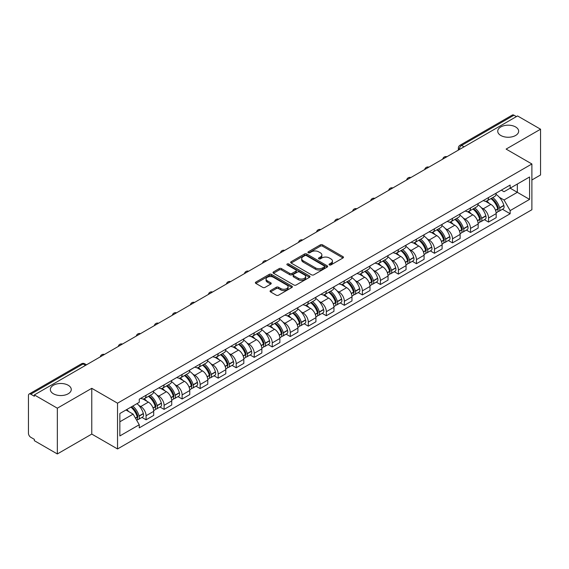 <?xml version="1.0" encoding="UTF-8"?>
<svg xmlns="http://www.w3.org/2000/svg" width="569" height="569" viewBox="0 0 569 569"><rect width="100%" height="100%" fill="white"/><g stroke="black" fill="none" stroke-linecap="round" stroke-linejoin="round"><path stroke-width="0.85" d="M329.366 264.919A1.124 0.647 0 0 0 330.952 264.919L343 257.963A1.607 0.925 0 0 0 343.47 257.309A1.607 0.925 0 0 0 343 256.655L322.587 244.869A1.607 0.925 0 0 0 320.319 244.869L308.27 251.825A1.124 0.647 0 0 0 307.943 252.28A1.124 0.647 0 0 0 308.27 252.743A1.124 0.647 0 0 0 309.856 252.743L311.414 251.839A5.135 2.966 0 0 1 318.676 251.839L320.375 252.821A5.135 2.966 0 0 1 321.876 254.919A5.135 2.966 0 0 1 320.375 257.017L318.818 257.913A1.124 0.647 0 0 0 318.491 258.376A1.124 0.647 0 0 0 318.818 258.831A1.124 0.647 0 0 0 320.404 258.831L321.962 257.928A5.135 2.966 0 0 1 329.223 257.928L330.923 258.909A5.135 2.966 0 0 1 332.424 261.007A5.135 2.966 0 0 1 330.923 263.106L329.366 264.002A1.124 0.647 0 0 0 329.038 264.464A1.124 0.647 0 0 0 329.366 264.919L329.366 264.002M68.195 385.249A10.455 6.039 0 0 0 56.8 383.94A10.455 6.039 0 0 0 50.342 389.516A10.455 6.039 0 0 0 53.408 393.784A10.455 6.039 0 0 0 64.802 395.092A10.455 6.039 0 0 0 71.26 389.516A10.455 6.039 0 0 0 68.195 385.249M515.592 126.944A10.455 6.039 0 0 0 504.198 125.635A10.455 6.039 0 0 0 497.74 131.211A10.455 6.039 0 0 0 500.805 135.486A10.455 6.039 0 0 0 512.2 136.795A10.455 6.039 0 0 0 518.658 131.211A10.455 6.039 0 0 0 515.592 126.944M270.531 290.574A1.607 0.925 0 0 0 270.062 291.228A1.607 0.925 0 0 0 270.531 291.883L276.257 295.19A1.607 0.925 0 0 0 278.526 295.19L291.911 287.459A1.607 0.925 0 0 0 292.381 286.804A1.607 0.925 0 0 0 291.911 286.15L271.491 274.365A1.607 0.925 0 0 0 269.222 274.365L255.844 282.096A1.607 0.925 0 0 0 255.374 282.75A1.607 0.925 0 0 0 255.844 283.405L262.764 287.395A1.607 0.925 0 0 0 265.026 287.395L270.759 284.087A1.607 0.925 0 0 0 271.228 283.433A1.607 0.925 0 0 0 270.759 282.779L267.323 280.802A4.289 2.475 0 0 1 266.072 279.045A4.289 2.475 0 0 1 268.717 276.762A4.289 2.475 0 0 1 273.39 277.295L286.833 285.055A4.289 2.475 0 0 1 288.092 286.804A4.289 2.475 0 0 1 285.439 289.095A4.289 2.475 0 0 1 280.766 288.561L278.526 287.267A1.607 0.925 0 0 0 276.257 287.267L270.531 290.574L270.531 291.883M117.534 403.193L91.773 388.314L57.334 408.193L34.346 394.922L517.555 115.941L540.55 129.213L506.118 149.092L531.887 163.972L117.534 403.193L117.534 448.955L531.887 209.733L531.887 163.972M311.528 274.827A1.607 0.925 0 0 0 313.796 274.827L327.182 267.096A1.607 0.925 0 0 0 327.652 266.441A1.607 0.925 0 0 0 327.182 265.787L306.769 254.002A1.607 0.925 0 0 0 304.5 254.002L291.115 261.726A1.607 0.925 0 0 0 290.645 262.38A1.607 0.925 0 0 0 291.115 263.034L311.528 274.827M287.651 265.161A1.124 0.647 0 0 1 288.789 265.325L309.522 277.295L296.165 285.005A1.607 0.925 0 0 1 293.896 285.005L273.476 273.22L273.476 271.911A1.607 0.925 0 0 0 273.006 272.565A1.607 0.925 0 0 0 273.476 273.22M273.476 271.911L279.208 268.604A1.607 0.925 0 0 1 281.477 268.604L289.756 273.383A1.607 0.925 0 0 0 292.025 273.383L295.823 271.193A1.607 0.925 0 0 0 296.293 270.538A1.607 0.925 0 0 0 295.823 269.884L287.203 264.905A1.124 0.647 0 0 1 286.876 264.443A1.124 0.647 0 0 1 287.565 263.845A1.124 0.647 0 0 1 288.789 263.988L309.543 275.972A1.607 0.925 0 0 1 310.013 276.626A1.607 0.925 0 0 1 309.543 277.281L309.543 275.972M57.334 408.193L57.334 453.955L34.346 440.683L34.346 439.346L30.762 437.284A3.265 1.885 -120 0 1 28.45 433.279L28.45 395.519A3.265 1.885 -120 0 1 29.126 394.025L81.467 363.804A3.265 1.885 60 0 1 83.102 363.968L30.762 394.182A3.265 1.885 -120 0 0 29.126 394.025M531.887 179.982L540.55 174.975L540.55 129.213M57.334 453.955L91.773 434.076L117.534 448.955M34.346 394.922L34.346 396.252L30.762 394.182M464.055 146.823L461.63 145.422A3.265 1.885 60 0 0 460.001 145.259L512.342 115.045A3.265 1.885 60 0 1 513.978 115.201L461.63 145.422A3.265 1.885 120 0 0 459.318 149.427L459.318 149.562M516.403 116.602L513.978 115.201M488.551 197.521A7.518 4.339 60 0 1 487 200.9L494.625 196.497A7.518 4.339 -120 0 0 496.182 193.119M481.317 207.685L483.237 208.802A7.518 4.339 60 0 1 488.558 218.005L496.182 213.603A7.518 4.339 -120 0 0 490.862 204.399L485.407 201.241M496.182 213.603L496.182 217.671L488.558 222.074L484.418 219.684M487 200.9A7.518 4.339 60 0 1 483.294 200.558M488.558 218.005L488.558 222.074M470.527 207.934A7.518 4.339 60 0 1 468.97 211.305L476.602 206.903A7.518 4.339 -120 0 0 478.152 203.531M466.395 230.096L470.527 232.479L478.152 228.077L478.152 224.008A7.518 4.339 -120 0 0 472.839 214.805L467.384 211.654M468.97 211.305A7.518 4.339 60 0 1 465.271 210.964M463.294 218.098L465.214 219.207A7.518 4.339 60 0 1 470.527 228.411L470.527 232.479M452.504 218.34A7.518 4.339 60 0 1 450.947 221.711L458.571 217.308A7.518 4.339 -120 0 0 460.129 213.937M448.365 240.502L452.504 242.885L460.129 238.482L460.129 234.414A7.518 4.339 -120 0 0 454.816 225.21L449.354 222.059M450.947 221.711A7.518 4.339 60 0 1 447.248 221.369M445.264 228.503L447.191 229.613A7.518 4.339 60 0 1 452.504 238.816L452.504 242.885M434.481 228.745A7.518 4.339 60 0 1 432.924 232.116L440.548 227.714A7.518 4.339 -120 0 0 442.106 224.342M430.342 250.908L434.481 253.297L442.106 248.895L442.106 244.819A7.518 4.339 -120 0 0 436.793 235.616L431.33 232.465M432.924 232.116A7.518 4.339 60 0 1 429.218 231.782M427.241 238.909L429.161 240.018A7.518 4.339 60 0 1 434.481 249.222L434.481 253.297M416.451 239.151A7.518 4.339 60 0 1 414.893 242.529L422.525 238.119A7.518 4.339 -120 0 0 424.083 234.748M412.319 261.313L416.451 263.703L424.083 259.3L424.083 255.232A7.518 4.339 -120 0 0 418.763 246.021L413.307 242.871M414.893 242.529A7.518 4.339 60 0 1 411.195 242.188M409.218 249.314L411.138 250.424A7.518 4.339 60 0 1 416.451 259.635L416.451 263.703M398.428 249.556A7.518 4.339 60 0 1 396.87 252.935L404.495 248.532A7.518 4.339 -120 0 0 406.053 245.154M394.296 271.719L398.428 274.109L406.053 269.706L406.053 265.638A7.518 4.339 -120 0 0 400.74 256.427L395.284 253.276M396.87 252.935A7.518 4.339 60 0 1 393.172 252.593M391.188 259.72L393.115 260.83A7.518 4.339 60 0 1 398.428 270.04L398.428 274.109M380.405 259.962A7.518 4.339 60 0 1 378.847 263.34L386.472 258.938A7.518 4.339 -120 0 0 388.03 255.559M376.265 282.124L380.405 284.514L388.03 280.112L388.03 276.043A7.518 4.339 -120 0 0 382.717 266.84L377.254 263.682M378.847 263.34A7.518 4.339 60 0 1 375.149 262.999M373.164 270.126L375.085 271.242A7.518 4.339 60 0 1 380.405 280.446L380.405 284.514M362.375 270.375A7.518 4.339 60 0 1 360.824 273.746L368.449 269.343A7.518 4.339 -120 0 0 370.006 265.972M358.242 292.53L362.375 294.92L370.006 290.517L370.006 286.449A7.518 4.339 -120 0 0 364.686 277.245L359.231 274.094M360.824 273.746A7.518 4.339 60 0 1 357.119 273.404M355.141 280.538L357.062 281.648A7.518 4.339 60 0 1 362.375 290.851L362.375 294.92M344.352 280.78A7.518 4.339 60 0 1 342.794 284.151L350.419 279.749A7.518 4.339 -120 0 0 351.976 276.378M340.219 302.943L344.352 305.325L351.976 300.923L351.976 296.854A7.518 4.339 -120 0 0 346.663 287.651L341.208 284.5M342.794 284.151A7.518 4.339 60 0 1 339.096 283.81M337.118 290.944L339.039 292.053A7.518 4.339 60 0 1 344.352 301.257L344.352 305.325M326.329 291.186A7.518 4.339 60 0 1 324.771 294.557L332.396 290.154A7.518 4.339 -120 0 0 333.953 286.783M322.189 313.348L326.329 315.738L333.953 311.328L333.953 307.26A7.518 4.339 -120 0 0 328.64 298.056L323.178 294.906M324.771 294.557A7.518 4.339 60 0 1 321.072 294.223M319.088 301.35L321.016 302.459A7.518 4.339 60 0 1 326.329 311.663L326.329 315.738M308.306 301.591A7.518 4.339 60 0 1 306.748 304.963L314.373 300.56A7.518 4.339 -120 0 0 315.93 297.189M304.166 323.754L308.306 326.144L315.93 321.741L315.93 317.673A7.518 4.339 -120 0 0 310.61 308.462L305.155 305.311M306.748 304.963A7.518 4.339 60 0 1 303.042 304.628M301.065 311.755L302.985 312.865A7.518 4.339 60 0 1 308.306 322.075L308.306 326.144M290.275 311.997A7.518 4.339 60 0 1 288.718 315.375L296.349 310.973A7.518 4.339 -120 0 0 297.9 307.594M286.143 334.159L290.275 336.549L297.9 332.147L297.9 328.078A7.518 4.339 -120 0 0 292.587 318.868L287.132 315.717M288.718 315.375A7.518 4.339 60 0 1 285.019 315.034M283.042 322.161L284.962 323.27A7.518 4.339 60 0 1 290.275 332.481L290.275 336.549M272.252 322.403A7.518 4.339 60 0 1 270.695 325.781L278.319 321.378A7.518 4.339 -120 0 0 279.877 318M268.12 344.565L272.252 346.955L279.877 342.552L279.877 338.484A7.518 4.339 -120 0 0 274.564 329.273L269.101 326.122M270.695 325.781A7.518 4.339 60 0 1 266.996 325.44M265.012 332.566L266.939 333.683A7.518 4.339 60 0 1 272.252 342.887L272.252 346.955M254.229 332.815A7.518 4.339 60 0 1 252.672 336.187L260.296 331.784A7.518 4.339 -120 0 0 261.854 328.413M250.09 354.971L254.229 357.36L261.854 352.958L261.854 348.889A7.518 4.339 -120 0 0 256.541 339.686L251.078 336.535M252.672 336.187A7.518 4.339 60 0 1 248.973 335.845M246.989 342.979L248.909 344.089A7.518 4.339 60 0 1 254.229 353.292L254.229 357.36M236.199 343.221A7.518 4.339 60 0 1 234.648 346.592L242.273 342.189A7.518 4.339 -120 0 0 243.831 338.818M232.067 365.383L236.199 367.766L243.831 363.363L243.831 359.295A7.518 4.339 -120 0 0 238.511 350.091L233.055 346.941M234.648 346.592A7.518 4.339 60 0 1 230.943 346.251M228.966 353.385L230.886 354.494A7.518 4.339 60 0 1 236.199 363.698L236.199 367.766M218.176 353.626A7.518 4.339 60 0 1 216.618 356.998L224.243 352.595A7.518 4.339 -120 0 0 225.801 349.224M214.044 375.789L218.176 378.172L225.801 373.769L225.801 369.701A7.518 4.339 -120 0 0 220.488 360.497L215.032 357.346M216.618 356.998A7.518 4.339 60 0 1 212.92 356.663M210.935 363.79L212.863 364.9A7.518 4.339 60 0 1 218.176 374.103L218.176 378.172M200.153 364.032A7.518 4.339 60 0 1 198.595 367.403L206.22 363.001A7.518 4.339 -120 0 0 207.777 359.629M196.013 386.195L200.153 388.584L207.777 384.182L207.777 380.106A7.518 4.339 -120 0 0 202.464 370.903L197.002 367.752M198.595 367.403A7.518 4.339 60 0 1 194.897 367.069M192.912 374.196L194.84 375.305A7.518 4.339 60 0 1 200.153 384.516L200.153 388.584M182.123 374.438A7.518 4.339 60 0 1 180.572 377.816L188.197 373.413A7.518 4.339 -120 0 0 189.754 370.035M177.99 396.6L182.123 398.99L189.754 394.587L189.754 390.519A7.518 4.339 -120 0 0 184.434 381.308L178.979 378.157M180.572 377.816A7.518 4.339 60 0 1 176.867 377.475M174.889 384.601L176.81 385.711A7.518 4.339 60 0 1 182.123 394.922L182.123 398.99M164.1 384.843A7.518 4.339 60 0 1 162.542 388.222L170.174 383.819A7.518 4.339 -120 0 0 171.724 380.441M159.967 407.006L164.1 409.396L171.724 404.993L171.724 400.925A7.518 4.339 -120 0 0 166.411 391.714L160.956 388.563M162.542 388.222A7.518 4.339 60 0 1 158.843 387.88M156.866 395.007L158.787 396.116A7.518 4.339 60 0 1 164.1 405.327L164.1 409.396M146.077 395.256A7.518 4.339 60 0 1 144.519 398.627L152.143 394.225A7.518 4.339 -120 0 0 153.701 390.853M141.937 417.411L146.077 419.801L153.701 415.398L153.701 411.33A7.518 4.339 -120 0 0 148.388 402.127L142.926 398.976M144.519 398.627A7.518 4.339 60 0 1 140.82 398.286M138.836 405.42L140.763 406.529A7.518 4.339 60 0 1 146.077 415.733L146.077 419.801M501.325 190.153L504.034 191.717L529.575 176.98L517.328 184.05L517.328 192.322L504.034 199.996L499.34 197.279M119.846 421.8L133.132 414.132L139.256 424.737L119.846 435.946L119.846 413.528L139.256 402.326L139.256 399.189L510.158 185.053L510.158 188.183L529.575 199.392L510.158 210.601L504.034 199.996M529.575 176.98L529.575 199.392M139.256 424.737L139.256 427.874L510.158 213.738L510.158 210.601M91.773 388.314L91.773 434.076M133.132 414.132L125.969 409.993M502.441 209.278L510.158 213.738M329.814 265.076L330.923 264.436A5.135 2.966 0 0 0 332.424 262.345L332.424 261.007M321.876 254.919L321.876 256.249A5.135 2.966 0 0 1 320.375 258.347L319.266 258.987M342.979 257.977L322.587 246.199A1.607 0.925 0 0 0 320.319 246.199L308.718 252.899M327.182 265.787L327.182 267.096L306.769 255.339A1.607 0.925 0 0 0 304.5 255.339L291.136 263.049M324.344 266.904A1.124 0.647 0 0 0 324.671 266.441A1.124 0.647 0 0 0 324.344 265.986L306.428 255.637A1.124 0.647 0 0 0 304.835 255.637L303.192 256.591A5.135 2.966 0 0 0 301.691 258.682A5.135 2.966 0 0 0 303.192 260.78L315.439 267.85A5.135 2.966 0 0 0 322.701 267.85L324.344 266.904L324.344 268.234A1.124 0.647 0 0 0 324.671 267.779L324.671 266.441M301.691 258.682L301.691 260.019A5.135 2.966 0 0 0 303.192 262.11L303.192 260.78M324.344 268.234L322.701 269.187A5.135 2.966 0 0 1 315.439 269.187L303.192 262.11M273.497 273.234L279.208 269.941L279.208 268.604M296.293 270.538L296.293 271.868A1.607 0.925 0 0 1 295.823 272.523L292.025 274.72A1.607 0.925 0 0 1 289.756 274.72L281.477 269.941A1.607 0.925 0 0 0 279.208 269.941M298.348 278.341A4.289 2.475 0 0 0 303.021 278.881A4.289 2.475 0 0 0 305.667 276.591A4.289 2.475 0 0 0 304.415 274.841L299.678 272.11A1.607 0.925 0 0 0 297.409 272.11L293.611 274.301A1.607 0.925 0 0 0 293.142 274.955A1.607 0.925 0 0 0 293.611 275.609L298.348 278.341L298.348 279.678A4.289 2.475 0 0 0 303.021 280.218A4.289 2.475 0 0 0 305.667 277.928L305.667 276.591M293.142 274.955L293.142 276.292A1.607 0.925 0 0 0 293.611 276.947L293.611 275.609M298.348 279.678L293.611 276.947M288.092 286.804L288.092 288.142A4.289 2.475 0 0 1 285.439 290.432A4.289 2.475 0 0 1 280.766 289.891L278.526 288.597A1.607 0.925 0 0 0 276.257 288.597L270.552 291.897M266.072 279.045L266.072 280.382A4.289 2.475 0 0 0 267.323 282.132L267.323 280.802M270.737 284.102L267.323 282.132M291.89 287.473L271.491 275.702A1.607 0.925 0 0 0 269.222 275.702L255.865 283.412M491.388 198.361A10.292 5.946 60 0 1 491.445 198.389A10.292 5.946 60 0 1 498.216 207.628L498.28 207.841A1.999 1.152 60 0 1 497.96 209.413A1.999 1.152 60 0 1 497.918 209.442M490.94 198.624A12.418 7.169 60 0 1 497.768 208.866L497.825 209.079A4.125 2.383 60 0 1 497.178 212.322L496.147 212.913M497.882 211.412A4.125 2.383 -120 0 0 499.02 211.255A4.125 2.383 -120 0 0 499.674 208.012L499.618 207.799A12.418 7.169 -120 0 0 492.79 197.557M496.026 194.442A12.418 7.169 60 0 1 503.835 205.366L503.892 205.58A4.125 2.383 60 0 1 503.238 208.823L499.02 211.255M486.708 201.042A12.418 7.169 60 0 1 489.297 203.489M495.336 203.51L496.922 204.42M473.365 208.766A10.292 5.946 60 0 1 473.415 208.802A10.292 5.946 60 0 1 480.193 218.034L480.25 218.247A1.999 1.152 60 0 1 479.937 219.819A1.999 1.152 60 0 1 479.887 219.847M472.917 209.029A12.418 7.169 60 0 1 479.738 219.278L479.802 219.492A4.125 2.383 60 0 1 479.148 222.728L478.124 223.318M479.852 221.818A4.125 2.383 -120 0 0 480.997 221.661A4.125 2.383 -120 0 0 481.651 218.425L481.587 218.212A12.418 7.169 -120 0 0 474.766 207.962M477.996 204.847A12.418 7.169 60 0 1 485.805 215.772L485.869 215.985A4.125 2.383 60 0 1 485.215 219.229L480.997 221.661M468.678 211.448A12.418 7.169 60 0 1 471.274 213.901M477.313 213.916L478.892 214.826M455.342 219.179A10.292 5.946 60 0 1 455.392 219.207A10.292 5.946 60 0 1 462.163 228.446L462.227 228.66A1.999 1.152 60 0 1 461.914 230.232A1.999 1.152 60 0 1 461.864 230.253M454.887 219.435A12.418 7.169 60 0 1 461.715 229.684L461.779 229.897A4.125 2.383 60 0 1 461.125 233.134L460.101 233.731M461.829 232.223A4.125 2.383 -120 0 0 462.974 232.067A4.125 2.383 -120 0 0 463.621 228.83L463.564 228.617A12.418 7.169 -120 0 0 456.736 218.368M459.972 215.253A12.418 7.169 60 0 1 467.782 226.178L467.839 226.391A4.125 2.383 60 0 1 467.192 229.634L462.974 232.067M450.655 221.853A12.418 7.169 60 0 1 453.251 224.307M459.29 224.321L460.869 225.239M437.312 229.584A10.292 5.946 60 0 1 437.369 229.613A10.292 5.946 60 0 1 444.14 238.852L444.204 239.065A1.999 1.152 60 0 1 443.884 240.637A1.999 1.152 60 0 1 443.841 240.659M436.864 229.84A12.418 7.169 60 0 1 443.692 240.09L443.749 240.303A4.125 2.383 60 0 1 443.102 243.539L442.07 244.137M443.806 242.629A4.125 2.383 -120 0 0 444.951 242.472A4.125 2.383 -120 0 0 445.598 239.236L445.541 239.023A12.418 7.169 -120 0 0 438.713 228.774M441.949 225.658A12.418 7.169 60 0 1 449.759 236.59L449.816 236.804A4.125 2.383 60 0 1 449.169 240.04L444.951 242.472M432.632 232.266A12.418 7.169 60 0 1 435.221 234.713M441.26 234.727L442.846 235.644M419.289 239.99A10.292 5.946 60 0 1 419.339 240.018A10.292 5.946 60 0 1 426.117 249.258L426.174 249.471A1.999 1.152 60 0 1 425.861 251.043A1.999 1.152 60 0 1 425.818 251.064M418.841 240.246A12.418 7.169 60 0 1 425.662 250.495L425.726 250.709A4.125 2.383 60 0 1 425.071 253.952L424.047 254.542M425.783 253.034A4.125 2.383 -120 0 0 426.921 252.885A4.125 2.383 -120 0 0 427.575 249.642L427.511 249.428A12.418 7.169 -120 0 0 420.69 239.179M423.926 236.071A12.418 7.169 60 0 1 431.729 246.996L431.793 247.209A4.125 2.383 60 0 1 431.138 250.445L426.921 252.885M414.602 242.671A12.418 7.169 60 0 1 417.198 245.118M423.236 245.132L424.823 246.05M401.266 250.396A10.292 5.946 60 0 1 401.316 250.424A10.292 5.946 60 0 1 408.094 259.663L408.151 259.877A1.999 1.152 60 0 1 407.838 261.448A1.999 1.152 60 0 1 407.788 261.47M400.818 250.659A12.418 7.169 60 0 1 407.639 260.901L407.703 261.114A4.125 2.383 60 0 1 407.048 264.357L406.024 264.948M407.753 263.44A4.125 2.383 -120 0 0 408.898 263.291A4.125 2.383 -120 0 0 409.552 260.047L409.488 259.834A12.418 7.169 -120 0 0 402.667 249.592M405.896 246.477A12.418 7.169 60 0 1 413.706 257.401L413.77 257.615A4.125 2.383 60 0 1 413.115 260.851L408.898 263.291M396.579 253.077A12.418 7.169 60 0 1 399.175 255.524M405.213 255.545L406.792 256.455M383.243 260.801A10.292 5.946 60 0 1 383.293 260.83A10.292 5.946 60 0 1 390.064 270.069L390.128 270.282A1.999 1.152 60 0 1 389.808 271.854A1.999 1.152 60 0 1 389.765 271.882M382.788 261.064A12.418 7.169 60 0 1 389.616 271.306L389.673 271.52A4.125 2.383 60 0 1 389.025 274.763L387.994 275.353M389.729 273.853A4.125 2.383 -120 0 0 390.875 273.696A4.125 2.383 -120 0 0 391.522 270.453L391.465 270.239A12.418 7.169 -120 0 0 384.637 259.997M387.873 256.882A12.418 7.169 60 0 1 395.683 267.807L395.74 268.02A4.125 2.383 60 0 1 395.092 271.257L390.875 273.696M378.556 263.483A12.418 7.169 60 0 1 381.145 265.929M387.183 265.951L388.769 266.861M365.213 271.207A10.292 5.946 60 0 1 365.27 271.242A10.292 5.946 60 0 1 372.041 280.474L372.098 280.688A1.999 1.152 60 0 1 371.785 282.26A1.999 1.152 60 0 1 371.742 282.288M364.765 271.47A12.418 7.169 60 0 1 371.593 281.719L371.649 281.932A4.125 2.383 60 0 1 370.995 285.169L369.971 285.759M371.706 284.258A4.125 2.383 -120 0 0 372.844 284.102A4.125 2.383 -120 0 0 373.499 280.866L373.435 280.652A12.418 7.169 -120 0 0 366.614 270.403M369.85 267.288A12.418 7.169 60 0 1 377.652 278.213L377.716 278.426A4.125 2.383 60 0 1 377.062 281.669L372.844 284.102M360.526 273.888A12.418 7.169 60 0 1 363.122 276.335M369.16 276.356L370.746 277.267M347.19 281.619A10.292 5.946 60 0 1 347.239 281.648A10.292 5.946 60 0 1 354.018 290.887L354.074 291.1A1.999 1.152 60 0 1 353.762 292.672A1.999 1.152 60 0 1 353.712 292.694M346.741 281.875A12.418 7.169 60 0 1 353.562 292.125L353.626 292.338A4.125 2.383 60 0 1 352.972 295.574L351.948 296.172M353.676 294.664A4.125 2.383 -120 0 0 354.821 294.507A4.125 2.383 -120 0 0 355.476 291.271L355.412 291.058A12.418 7.169 -120 0 0 348.591 280.809M351.82 277.693A12.418 7.169 60 0 1 359.629 288.618L359.693 288.832A4.125 2.383 60 0 1 359.039 292.075L354.821 294.507M342.502 284.294A12.418 7.169 60 0 1 345.099 286.748M351.137 286.762L352.716 287.679M329.167 292.025A10.292 5.946 60 0 1 329.216 292.053A10.292 5.946 60 0 1 335.987 301.293L336.051 301.506A1.999 1.152 60 0 1 335.731 303.078A1.999 1.152 60 0 1 335.689 303.099M328.711 292.281A12.418 7.169 60 0 1 335.539 302.53L335.596 302.744A4.125 2.383 60 0 1 334.949 305.98L333.925 306.577M335.653 305.069A4.125 2.383 -120 0 0 336.798 304.913A4.125 2.383 -120 0 0 337.445 301.677L337.389 301.463A12.418 7.169 -120 0 0 330.561 291.214M333.797 288.099A12.418 7.169 60 0 1 341.606 299.024L341.663 299.237A4.125 2.383 60 0 1 341.016 302.48L336.798 304.913M324.479 294.706A12.418 7.169 60 0 1 327.075 297.153M333.107 297.167L334.693 298.085M311.136 302.431A10.292 5.946 60 0 1 311.193 302.459A10.292 5.946 60 0 1 317.964 311.698L318.028 311.912A1.999 1.152 60 0 1 317.708 313.483A1.999 1.152 60 0 1 317.666 313.505M310.688 302.687A12.418 7.169 60 0 1 317.516 312.936L317.573 313.149A4.125 2.383 60 0 1 316.926 316.392L315.895 316.983M317.63 315.475A4.125 2.383 -120 0 0 318.768 315.318A4.125 2.383 -120 0 0 319.422 312.082L319.365 311.869A12.418 7.169 -120 0 0 312.537 301.62M315.774 298.512A12.418 7.169 60 0 1 323.583 309.436L323.64 309.65A4.125 2.383 60 0 1 322.986 312.886L318.768 315.318M306.456 305.112A12.418 7.169 60 0 1 309.045 307.559M315.084 307.573L316.67 308.49M293.113 312.836A10.292 5.946 60 0 1 293.163 312.865A10.292 5.946 60 0 1 299.941 322.104L299.998 322.317A1.999 1.152 60 0 1 299.685 323.889A1.999 1.152 60 0 1 299.635 323.91M292.665 313.099A12.418 7.169 60 0 1 299.486 323.341L299.55 323.555A4.125 2.383 60 0 1 298.896 326.798L297.872 327.388M299.6 325.881A4.125 2.383 -120 0 0 300.745 325.731A4.125 2.383 -120 0 0 301.399 322.488L301.335 322.274A12.418 7.169 -120 0 0 294.514 312.025M297.751 308.917A12.418 7.169 60 0 1 305.553 319.842L305.617 320.055A4.125 2.383 60 0 1 304.963 323.292L300.745 325.731M288.426 315.518A12.418 7.169 60 0 1 291.022 317.964M297.061 317.986L298.64 318.896M275.09 323.242A10.292 5.946 60 0 1 275.14 323.27A10.292 5.946 60 0 1 281.911 332.509L281.975 332.723A1.999 1.152 60 0 1 281.662 334.295A1.999 1.152 60 0 1 281.612 334.323M274.642 323.505A12.418 7.169 60 0 1 281.463 333.747L281.527 333.96A4.125 2.383 60 0 1 280.873 337.204L279.848 337.794M281.577 336.293A4.125 2.383 -120 0 0 282.722 336.137A4.125 2.383 -120 0 0 283.376 332.893L283.312 332.68A12.418 7.169 -120 0 0 276.484 322.438M279.72 319.323A12.418 7.169 60 0 1 287.53 330.248L287.587 330.461A4.125 2.383 60 0 1 286.94 333.697L282.722 336.137M270.403 325.923A12.418 7.169 60 0 1 272.999 328.37M279.038 328.391L280.617 329.302M257.067 333.647A10.292 5.946 60 0 1 257.117 333.683A10.292 5.946 60 0 1 263.888 342.915L263.952 343.128A1.999 1.152 60 0 1 263.632 344.7A1.999 1.152 60 0 1 263.589 344.729M256.612 333.911A12.418 7.169 60 0 1 263.44 344.16L263.497 344.373A4.125 2.383 60 0 1 262.85 347.609L261.818 348.2M263.554 346.699A4.125 2.383 -120 0 0 264.699 346.542A4.125 2.383 -120 0 0 265.346 343.299L265.289 343.086A12.418 7.169 -120 0 0 258.461 332.844M261.697 329.728A12.418 7.169 60 0 1 269.507 340.653L269.564 340.867A4.125 2.383 60 0 1 268.917 344.11L264.699 346.542M252.38 336.329A12.418 7.169 60 0 1 254.969 338.775M261.007 338.797L262.594 339.707M239.037 344.053A10.292 5.946 60 0 1 239.094 344.089A10.292 5.946 60 0 1 245.865 353.328L245.922 353.541A1.999 1.152 60 0 1 245.609 355.106A1.999 1.152 60 0 1 245.566 355.134M238.589 344.316A12.418 7.169 60 0 1 245.41 354.565L245.474 354.779A4.125 2.383 60 0 1 244.819 358.015L243.795 358.605M245.531 357.104A4.125 2.383 -120 0 0 246.669 356.948A4.125 2.383 -120 0 0 247.323 353.712L247.259 353.498A12.418 7.169 -120 0 0 240.438 343.249M243.674 340.134A12.418 7.169 60 0 1 251.477 351.059L251.541 351.272A4.125 2.383 60 0 1 250.886 354.515L246.669 356.948M234.35 346.734A12.418 7.169 60 0 1 236.946 349.188M242.984 349.202L244.57 350.12M221.014 354.466A10.292 5.946 60 0 1 221.064 354.494A10.292 5.946 60 0 1 227.842 363.733L227.899 363.947A1.999 1.152 60 0 1 227.586 365.518A1.999 1.152 60 0 1 227.536 365.54M220.566 354.722A12.418 7.169 60 0 1 227.387 364.971L227.451 365.184A4.125 2.383 60 0 1 226.796 368.42L225.772 369.018M227.5 367.51A4.125 2.383 -120 0 0 228.646 367.354A4.125 2.383 -120 0 0 229.3 364.117L229.236 363.904A12.418 7.169 -120 0 0 222.415 353.655M225.644 350.54A12.418 7.169 60 0 1 233.454 361.464L233.518 361.678A4.125 2.383 60 0 1 232.863 364.921L228.646 367.354M216.327 357.147A12.418 7.169 60 0 1 218.923 359.594M224.961 359.608L226.54 360.526M202.991 364.871A10.292 5.946 60 0 1 203.041 364.9A10.292 5.946 60 0 1 209.812 374.139L209.876 374.352A1.999 1.152 60 0 1 209.556 375.924A1.999 1.152 60 0 1 209.513 375.945M202.536 365.127A12.418 7.169 60 0 1 209.364 375.376L209.42 375.59A4.125 2.383 60 0 1 208.773 378.833L207.749 379.423M209.477 377.916A4.125 2.383 -120 0 0 210.622 377.759A4.125 2.383 -120 0 0 211.27 374.523L211.213 374.31A12.418 7.169 -120 0 0 204.385 364.06M207.621 360.952A12.418 7.169 60 0 1 215.431 371.877L215.487 372.09A4.125 2.383 60 0 1 214.84 375.327L210.622 377.759M198.304 367.553A12.418 7.169 60 0 1 200.893 369.999M206.931 370.014L208.517 370.931M184.961 375.277A10.292 5.946 60 0 1 185.017 375.305A10.292 5.946 60 0 1 191.789 384.544L191.853 384.758A1.999 1.152 60 0 1 191.533 386.33A1.999 1.152 60 0 1 191.49 386.351M184.512 375.54A12.418 7.169 60 0 1 191.34 385.782L191.397 385.995A4.125 2.383 60 0 1 190.743 389.239L189.719 389.829M191.454 388.321A4.125 2.383 -120 0 0 192.592 388.172A4.125 2.383 -120 0 0 193.247 384.929L193.19 384.715A12.418 7.169 -120 0 0 186.362 374.466M189.598 371.358A12.418 7.169 60 0 1 197.4 382.283L197.464 382.496A4.125 2.383 60 0 1 196.81 385.732L192.592 388.172M180.273 377.958A12.418 7.169 60 0 1 182.869 380.405M188.908 380.426L190.494 381.337M166.937 385.682A10.292 5.946 60 0 1 166.987 385.711A10.292 5.946 60 0 1 173.765 394.95L173.822 395.163A1.999 1.152 60 0 1 173.509 396.735A1.999 1.152 60 0 1 173.46 396.757M166.489 385.946A12.418 7.169 60 0 1 173.31 396.188L173.374 396.401A4.125 2.383 60 0 1 172.72 399.644L171.696 400.235M173.424 398.734A4.125 2.383 -120 0 0 174.569 398.577A4.125 2.383 -120 0 0 175.224 395.334L175.16 395.121A12.418 7.169 -120 0 0 168.339 384.879M171.568 381.763A12.418 7.169 60 0 1 179.377 392.688L179.441 392.902A4.125 2.383 60 0 1 178.787 396.138L174.569 398.577M162.25 388.364A12.418 7.169 60 0 1 164.846 390.811M170.885 390.832L172.464 391.742M148.914 396.088A10.292 5.946 60 0 1 148.964 396.116A10.292 5.946 60 0 1 155.735 405.356L155.799 405.569A1.999 1.152 60 0 1 155.479 407.141A1.999 1.152 60 0 1 155.437 407.169M148.459 396.351A12.418 7.169 60 0 1 155.287 406.6L155.351 406.814A4.125 2.383 60 0 1 154.697 410.05L153.673 410.64M155.401 409.139A4.125 2.383 -120 0 0 156.546 408.983A4.125 2.383 -120 0 0 157.193 405.74L157.136 405.526A12.418 7.169 -120 0 0 150.308 395.284M153.545 392.169A12.418 7.169 60 0 1 161.354 403.094L161.411 403.307A4.125 2.383 60 0 1 160.764 406.551L156.546 408.983M144.227 398.769A12.418 7.169 60 0 1 146.823 401.216M152.855 401.237L154.441 402.148M131.439 406.835A10.292 5.946 60 0 1 137.712 415.761L137.776 415.975A1.999 1.152 60 0 1 137.456 417.546A1.999 1.152 60 0 1 137.413 417.575M130.92 407.141A12.418 7.169 60 0 1 137.264 417.006L137.321 417.219A4.125 2.383 60 0 1 136.759 420.406M137.378 419.545A4.125 2.383 -120 0 0 138.523 419.389A4.125 2.383 -120 0 0 139.17 416.152L139.113 415.939A12.418 7.169 -120 0 0 132.769 406.074M136.987 403.634A12.418 7.169 60 0 1 143.331 413.499L143.388 413.713A4.125 2.383 60 0 1 142.734 416.956L138.523 419.389M126.702 409.573A12.418 7.169 60 0 1 128.793 411.629M134.832 411.643L136.418 412.561M459.439 149.491L459.318 149.427A3.265 1.885 0 0 1 458.365 148.089L458.365 150.109M164.1 405.327L171.724 400.925M182.123 394.922L189.754 390.519M200.153 384.516L207.777 380.106M218.176 374.103L225.801 369.701M236.199 363.698L243.831 359.295M254.229 353.292L261.854 348.889M272.252 342.887L279.877 338.484M290.275 332.481L297.9 328.078M308.306 322.075L315.93 317.673M326.329 311.663L333.953 307.26M344.352 301.257L351.976 296.854M362.375 290.851L370.006 286.449M380.405 280.446L388.03 276.043M398.428 270.04L406.053 265.638M416.451 259.635L424.083 255.232M434.481 249.222L442.106 244.819M452.504 238.816L460.129 234.414M470.527 228.411L478.152 224.008M146.077 415.733L153.701 411.33M140.763 406.529L148.388 402.127M158.787 396.116L166.411 391.714M176.81 385.711L184.434 381.308M194.84 375.305L202.464 370.903M212.863 364.9L220.488 360.497M230.886 354.494L238.511 350.091M248.909 344.089L256.541 339.686M266.939 333.683L274.564 329.273M284.962 323.27L292.587 318.868M302.985 312.865L310.61 308.462M321.016 302.459L328.64 298.056M339.039 292.053L346.663 287.651M357.062 281.648L364.686 277.245M375.085 271.242L382.717 266.84M393.115 260.83L400.74 256.427M411.138 250.424L418.763 246.021M429.161 240.018L436.793 235.616M447.191 229.613L454.816 225.21M465.214 219.207L472.839 214.805M483.237 208.802L490.862 204.399M446.637 156.88A3.265 1.885 120 0 0 445.2 157.713M428.613 167.286A3.265 1.885 120 0 0 427.17 168.118M410.59 177.692A3.265 1.885 120 0 0 409.147 178.531M392.567 188.104A3.265 1.885 120 0 0 391.123 188.936M374.537 198.51A3.265 1.885 120 0 0 373.093 199.342M356.514 208.915A3.265 1.885 120 0 0 355.07 209.748M338.491 219.321A3.265 1.885 120 0 0 337.047 220.153M320.461 229.727A3.265 1.885 120 0 0 319.017 230.559M302.438 240.132A3.265 1.885 120 0 0 300.994 240.972M284.415 250.545A3.265 1.885 120 0 0 282.971 251.377M266.384 260.951A3.265 1.885 120 0 0 264.948 261.783M248.361 271.356A3.265 1.885 120 0 0 246.918 272.188M230.338 281.762A3.265 1.885 120 0 0 228.894 282.594M212.315 292.167A3.265 1.885 120 0 0 210.871 292.999M194.285 302.573A3.265 1.885 120 0 0 192.841 303.412M176.262 312.986A3.265 1.885 120 0 0 174.818 313.818M158.239 323.391A3.265 1.885 120 0 0 156.795 324.223M140.209 333.797A3.265 1.885 120 0 0 138.765 334.629M122.186 344.202A3.265 1.885 120 0 0 120.742 345.034M104.163 354.608A3.265 1.885 120 0 0 102.719 355.44M85.528 365.369L83.102 363.968A3.265 1.885 120 0 1 84.738 363.804A3.265 3.265 0 0 0 81.467 363.804M330.923 264.436L330.923 263.106M318.818 258.831L318.818 257.913M320.375 258.347L320.375 257.017M308.27 252.743L308.27 251.825M320.319 246.199L320.319 244.869M322.587 246.199L322.587 244.869M343 257.963L343 256.655M291.115 263.034L291.115 261.726M304.5 255.339L304.5 254.002M306.769 255.339L306.769 254.002M315.439 269.187L315.439 267.85M322.701 269.187L322.701 267.85M281.477 269.941L281.477 268.604M289.756 274.72L289.756 273.383M292.025 274.72L292.025 273.383M295.823 272.523L295.823 271.193M288.789 265.325L288.789 263.988M276.257 288.597L276.257 287.267M278.526 288.597L278.526 287.267M280.766 289.891L280.766 288.561M270.759 284.087L270.759 282.779M255.844 283.405L255.844 282.096M269.222 275.702L269.222 274.365M271.491 275.702L271.491 274.365M291.911 287.459L291.911 286.15M495.571 210.388L497.825 209.079M499.674 208.012L503.892 205.58M499.618 207.799L503.835 205.366M495.492 210.181L498.373 208.496M477.54 220.793L479.802 219.492M481.651 218.425L485.869 215.985M481.587 218.212L485.805 215.772M479.738 219.257L480.35 218.909M477.469 220.587L479.738 219.278M459.517 231.199L461.779 229.897M463.621 228.83L467.839 226.391M463.564 228.617L467.782 226.178M461.708 229.67L462.327 229.314M459.439 230.993L461.715 229.684M441.494 241.605L443.749 240.303M445.598 239.236L449.816 236.804M445.541 239.023L449.759 236.59M441.416 241.405L444.304 239.72M423.464 252.01L425.726 250.709M427.575 249.642L431.793 247.209M427.511 249.428L431.729 246.996M425.662 250.481L426.273 250.125M423.393 251.811L425.662 250.495M405.441 262.423L407.703 261.114M409.552 260.047L413.77 257.615M409.488 259.834L413.706 257.401M405.363 262.217L408.25 260.531M387.418 272.828L389.673 271.52M391.522 270.453L395.74 268.02M391.465 270.239L395.683 267.807M387.34 272.622L390.227 270.936M369.388 283.234L371.649 281.932M373.499 280.866L377.716 278.426M373.435 280.652L377.652 278.213M371.585 281.698L372.197 281.349M369.317 283.028L371.593 281.719M351.365 293.64L353.626 292.338M355.476 291.271L359.693 288.832M355.412 291.058L359.629 288.618M351.286 293.433L354.174 291.755M333.342 304.045L335.596 302.744M337.445 301.677L341.663 299.237M337.389 301.463L341.606 299.024M333.263 303.846L336.151 302.16M315.318 314.451L317.573 313.149M319.422 312.082L323.64 309.65M319.365 311.869L323.583 309.436M317.509 312.922L318.121 312.566M315.24 314.252L317.516 312.936M297.288 324.863L299.55 323.555M301.399 322.488L305.617 320.055M301.335 322.274L305.553 319.842M297.217 324.657L300.098 322.972M279.265 335.269L281.527 333.96M283.376 332.893L287.587 330.461M283.312 332.68L287.53 330.248M281.456 333.733L282.075 333.377M279.187 335.063L281.463 333.747M261.242 345.675L263.497 344.373M265.346 343.299L269.564 340.867M265.289 343.086L269.507 340.653M263.433 344.138L264.052 343.783M261.164 345.468L263.44 344.16M243.212 356.08L245.474 354.779M247.323 353.712L251.541 351.272M247.259 353.498L251.477 351.059M243.141 355.874L246.021 354.195M225.189 366.486L227.451 365.184M229.3 364.117L233.518 361.678M229.236 363.904L233.454 361.464M227.387 364.957L227.998 364.601M225.111 366.28L227.387 364.971M207.166 376.891L209.42 375.59M211.27 374.523L215.487 372.09M211.213 374.31L215.431 371.877M207.088 376.692L209.975 375.007M189.143 387.304L191.397 385.995M193.247 384.929L197.464 382.496M193.19 384.715L197.4 382.283M189.064 387.098L191.945 385.412M171.113 397.71L173.374 396.401M175.224 395.334L179.441 392.902M175.16 395.121L179.377 392.688M173.31 396.173L173.922 395.818M171.041 397.503L173.31 396.188M153.089 408.115L155.351 406.814M157.193 405.74L161.411 403.307M157.136 405.526L161.354 403.094M155.28 406.579L155.899 406.223M153.011 407.909L155.287 406.6M135.514 418.258L137.321 417.219M139.17 416.152L143.388 413.713M139.113 415.939L143.331 413.499M135.408 418.073L137.869 416.636M446.914 156.724A3.265 3.265 0 0 0 442.725 159.142M428.891 167.13A3.265 3.265 0 0 0 424.702 169.548M410.868 177.535A3.265 3.265 0 0 0 406.671 179.953M392.838 187.941A3.265 3.265 0 0 0 388.648 190.366M374.815 198.346A3.265 3.265 0 0 0 370.625 200.772M356.791 208.752A3.265 3.265 0 0 0 352.595 211.177M338.768 219.165A3.265 3.265 0 0 0 334.572 221.583M320.738 229.57A3.265 3.265 0 0 0 316.549 231.988M302.715 239.976A3.265 3.265 0 0 0 298.519 242.394M284.692 250.381A3.265 3.265 0 0 0 280.496 252.8M266.662 260.787A3.265 3.265 0 0 0 262.473 263.212M248.639 271.193A3.265 3.265 0 0 0 244.45 273.618M230.616 281.605A3.265 3.265 0 0 0 226.419 284.023M212.593 292.011A3.265 3.265 0 0 0 208.396 294.429M194.562 302.416A3.265 3.265 0 0 0 190.373 304.835M176.539 312.822A3.265 3.265 0 0 0 172.343 315.24M158.516 323.228A3.265 3.265 0 0 0 154.32 325.653M140.486 333.633A3.265 3.265 0 0 0 136.297 336.059M122.463 344.046A3.265 3.265 0 0 0 118.274 346.464M104.44 354.451A3.265 3.265 0 0 0 100.244 356.87M86.488 364.814L84.738 363.804M460.001 145.259A3.265 3.265 0 0 0 458.365 148.089"/></g></svg>
